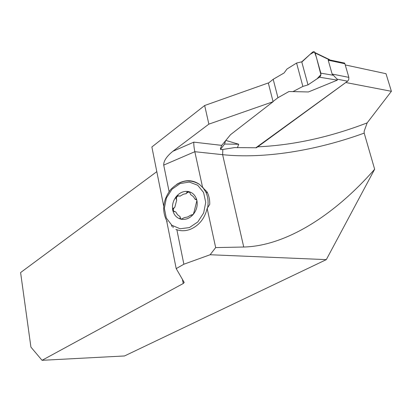 <?xml version="1.0" encoding="UTF-8"?>
<svg xmlns="http://www.w3.org/2000/svg" width="412" height="412" viewBox="0 0 412 412"><rect width="100%" height="100%" fill="white"/><g stroke="black" fill="none" stroke-linecap="round" stroke-linejoin="round"><path stroke-width="0.62" d="M225.539 140.75L224.586 144.046L220.585 149.257L220.435 148.598L221.738 145.369L230.529 134.678L273.094 101.718L268.31 82.956L204.666 105.508L151.868 146.976L163.688 206.046M345.992 82.369L256.429 147.774L234.649 147.578L222.84 149.448L222.624 154.68L194.825 151.704L163.713 165.099C163.554 161.025 166.582 156.431 172.798 151.322L208.869 124.13L273.094 101.718M207.159 208.431L215.672 247.591L210.125 254.74L183.876 264.226L176.861 229.731C181.177 231.189 185.652 231.055 190.287 229.34C199.037 225.575 204.661 218.602 207.159 208.431L209.739 204.357C209.857 200.232 209.131 196.431 207.56 192.955L206.994 191.807L207.473 192.914M163.713 165.099L169.095 191.565M176.743 184.282C184.777 179.514 192.342 179.529 199.434 184.339L206.994 191.807M172.798 151.322L193.8 142.145C193.697 144.622 194.042 147.81 194.825 151.704L202.57 187.321M222.84 149.448L220.729 149.618L220.585 149.257M156.807 171.644L20.6 272.564L30.915 347.105L42.045 360.309L124.501 355.963L326.319 259.627L374.652 169.234L364.193 133.117L364.151 131.284L367.154 122.889L391.4 91.304L386.008 73.702L345.246 64.931M208.869 124.13L204.666 105.508M210.125 254.74L326.319 259.627M42.045 360.309L183.258 283.507L184.215 282.483L176.202 268.619L183.876 264.226M374.652 169.234C333.514 216.243 284.996 246.077 243.734 247.02L215.672 247.591M172.798 225.967L173.153 227.743M166.644 220.827L176.202 268.619M346.054 82.57L391.4 91.304M183.258 283.507L182.423 279.382M171.752 226.446L171.449 224.947M175.878 229.433L176.861 229.731M179.436 195.999L179.905 196.225L183.453 194.196L186.312 193.625L186.971 192.023L188.423 191.544C192.842 192.595 195.674 195.582 196.91 200.505C197.817 205.573 196.596 210.213 193.254 214.42C189.649 218.412 185.58 220.003 181.043 219.199L184.349 217.649L187.702 216.949L190.828 215.115L193.254 214.42L194.155 211.613L196.91 200.505L196.74 199.98L195.005 199.187L193.465 196.725L190.54 194.464L189.881 192.631L188.423 191.544C183.881 190.854 179.859 192.486 176.357 196.452C173.102 200.593 171.897 205.161 172.746 210.141L173.03 210.831L175.764 211.959L177.572 214.781L180.137 216.727L179.993 218.339L181.043 219.199C176.66 218.036 173.895 215.018 172.746 210.141L173.184 208.395L174.806 207.272L176.707 200.057L175.893 198.496L176.094 196.848L177.567 195.715L179.436 195.999M180.137 216.727L180.441 218.514L181.1 219.21M174.806 207.272L174.436 207.571C173.318 208.59 173.04 209.749 173.607 211.057L174.358 211.794M176.707 200.057L176.393 199.593M179.308 195.937C177.016 195.916 176.089 197.152 176.527 199.65M179.555 196.05L179.905 196.225M196.158 199.228L195.319 199.109M195.005 199.187L195.448 199.166M189.103 191.827L186.42 193.161M186.312 193.625L186.543 193.213M191.302 215.358L190.828 215.115M255.806 147.795L347.821 81.025L348.779 79.495L348.851 77.368L344.896 63.736L344.607 63.093L342.506 62.65M296.578 63.051L301.744 61.831L308.001 84.877L319.465 77.204C320.67 76.189 321.123 74.835 320.819 73.151L333.416 75.293L337.078 79.155L337.33 80.134L308.413 91.964L288.956 91.536L277.94 97.721L273.192 79.295L284.074 72.975L287.004 68.995L296.578 63.051L302.872 86.427L292.983 91.593L288.956 91.536M273.043 101.517L277.94 97.721M225.807 140.425L238.723 144.236L237.41 147.723M268.372 83.188L273.192 79.295M333.416 75.293L332.134 74.052L328.215 60.214L328.652 59.714L329.435 59.632M224.586 144.046L238.723 144.236M292.983 91.593L308.413 91.964M308.001 84.877L317.008 78.847L320.897 74.665L316.359 57.15L314.402 51.845L310.015 54.42L301.811 62.088L308.001 84.877L302.872 86.427M319.465 77.204L337.33 80.134M320.819 73.151L315.082 52.669C314.454 51.562 313.599 51.402 312.523 52.185L301.744 61.831M315.211 53.024L328.982 59.663M193.8 142.145L221.738 145.369M364.193 133.117C315.36 150.874 263.536 158.991 222.624 154.68L243.734 247.02M257.418 146.842C292.947 145.287 329.523 137.304 367.154 122.889M203.101 187.645L205.897 192.188C208.06 197.06 208.616 202.385 207.566 208.163M189.371 227.589L180.111 228.758L171.886 225.297L166.283 217.974L164.342 208.261L166.381 198.028L172.015 189.221L180.178 183.52L189.335 182.073L197.703 185.24L203.58 192.476L205.732 202.374L203.667 212.922L197.806 221.944L189.371 227.589M337.078 79.155L347.61 81.2M348.851 77.368L332.134 74.052M344.896 63.736L328.215 60.214M202.812 187.445L205.897 192.188L207.56 192.955M199.434 184.339C189.396 178.458 179.781 180.229 170.594 189.644C162.709 200.356 161.581 211.062 167.205 221.764M180.441 218.514L179.993 218.339M173.607 211.057L173.03 210.831M328.843 59.755L344.607 63.093M329.456 59.601L315.087 52.669"/></g></svg>
